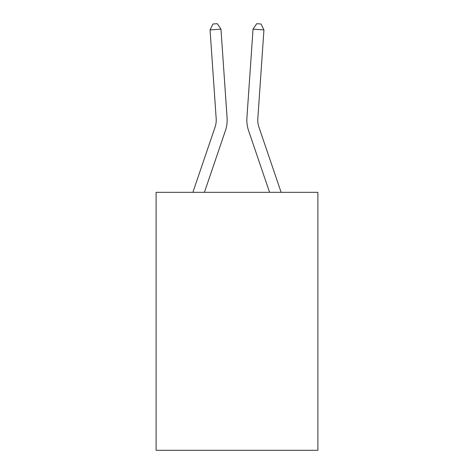 <?xml version="1.0" encoding="UTF-8"?>
<svg xmlns="http://www.w3.org/2000/svg" width="474" height="474" viewBox="0 0 474 474"><rect width="100%" height="100%" fill="white"/><g stroke="black" fill="none" stroke-linecap="round" stroke-linejoin="round"><path stroke-width="0.71" d="M317.888 192.331L317.888 450.3L156.112 450.3L156.112 192.331L317.888 192.331M227.087 117.848L220.967 29.145L227.087 117.848A32.795 32.795 0 0 1 225.411 130.67L204.418 192.331M281.129 192.331L258.934 127.151A21.863 21.863 0 0 1 257.82 118.601L263.935 29.898L253.033 29.145L246.913 117.848A32.795 32.795 0 0 0 248.589 130.67L269.582 192.331M263.935 29.898L261.056 24.002L256.695 23.7L253.033 29.145L246.913 117.848M220.967 29.145L210.065 29.898L212.945 24.002L217.305 23.7L220.967 29.145M192.871 192.331L215.066 127.151A21.863 21.863 0 0 0 216.18 118.601L210.065 29.898M258.934 127.151A21.863 21.863 0 0 1 257.82 118.601"/></g></svg>

